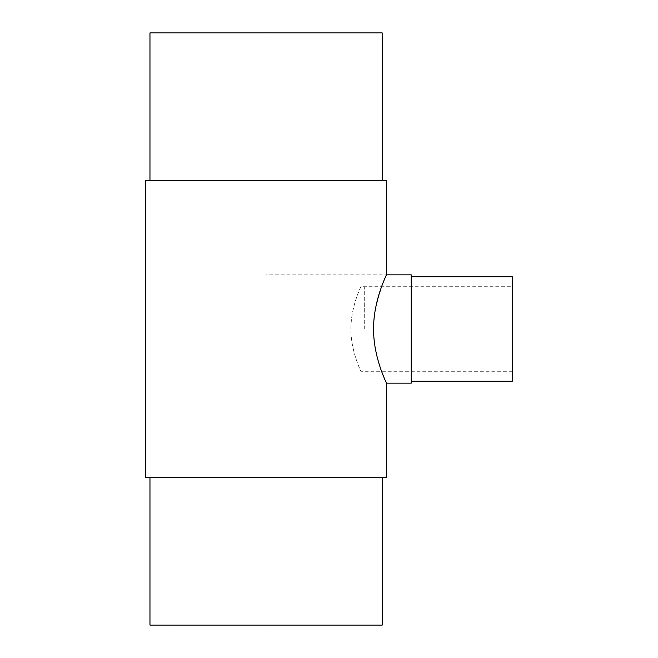 <?xml version="1.0" encoding="UTF-8"?>
<svg xmlns="http://www.w3.org/2000/svg" width="658" height="658" viewBox="0 0 658 658"><rect width="100%" height="100%" fill="white"/><g stroke="black" fill="none" stroke-linecap="round" stroke-linejoin="round"><path stroke-width="0.49" stroke-dasharray="3.29 2.47" d="M512.253 286.271L512.253 371.729L512.253 286.271L361.069 286.271C361.456 285.901 350.837 305.929 350.92 329C350.837 352.071 361.456 372.099 361.069 371.729C361.456 372.099 350.837 352.071 350.92 329C350.837 305.929 361.456 285.901 361.069 286.271L361.069 32.9L171.105 32.9L361.069 32.9M171.105 625.1L361.069 625.1L171.105 625.1L171.105 32.9M411.234 383.153L411.234 276.747M512.253 381.253L512.253 276.747L512.253 329L266.087 329L266.087 274.847L386.435 274.847C384.889 276.023 381.262 287.118 375.562 308.141C371.087 327.898 374.764 352.672 380.176 367.296L386.435 383.153M149.966 180.366L386.435 180.366M382.208 625.1L149.966 625.1L266.087 625.1L266.087 32.9L149.966 32.9L382.208 32.9M149.966 477.634L386.435 477.634M361.069 329L171.105 329L361.069 329M364.269 329L364.269 287.34L364.269 329M512.253 371.729L361.069 371.729L361.069 625.1"/><path stroke-width="0.99" d="M411.234 274.847L411.234 383.153L386.435 383.153C386.912 383.622 373.456 358.24 373.555 329C373.456 299.76 386.912 274.378 386.435 274.847L411.234 274.847L386.435 274.847L386.435 180.366L145.747 180.366L145.747 477.634L386.435 477.634L386.435 383.153M512.253 276.747L411.234 276.747L512.253 276.747L512.253 381.253L411.234 381.253M149.966 32.9L149.966 180.366L149.966 32.9L382.208 32.9L382.208 180.366M382.208 477.634L382.208 625.1L149.966 625.1L149.966 477.634L149.966 625.1M145.747 180.366L145.747 477.634"/></g></svg>
